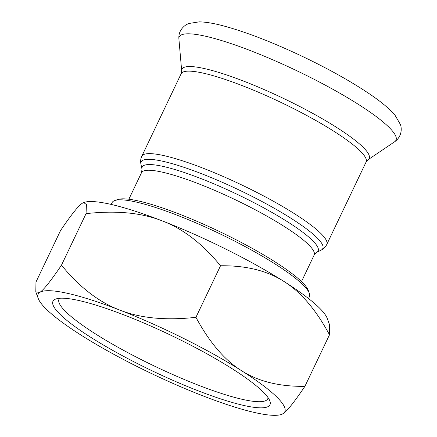 <?xml version="1.0" encoding="UTF-8"?>
<svg xmlns="http://www.w3.org/2000/svg" width="437" height="437" viewBox="0 0 437 437"><rect width="100%" height="100%" fill="white"/><g stroke="black" fill="none" stroke-linecap="round" stroke-linejoin="round"><path stroke-width="0.66" d="M309.32 293.254L308.232 290.315A107.021 17.879 -154.5 0 0 219.423 231.506A107.021 17.879 -154.5 0 0 117.826 199.501L114.865 200.501A109.299 18.261 25.5 0 1 218.62 233.189A109.299 18.261 25.5 0 1 309.32 293.254A109.299 18.261 25.5 0 1 309.412 296.723L308.544 298.547M111.233 204.44L112.107 202.615A109.299 18.261 25.5 0 1 114.865 200.501M268.083 397.686A115.647 19.321 25.5 0 1 267.783 398.752A115.647 19.321 25.5 0 1 177.214 376.476A115.647 19.321 25.5 0 1 64.823 310.745A115.647 19.321 25.5 0 1 59.017 299.176A115.647 19.321 25.5 0 1 59.651 298.269M59.011 313.291A120.202 20.08 -154.5 0 0 184.944 385.489A120.202 20.08 -154.5 0 0 269.853 400.947A120.202 20.08 -154.5 0 0 170.108 334.889A120.202 20.08 -154.5 0 0 56.007 298.946A120.202 20.08 -154.5 0 0 59.011 313.291M83.685 202.544L84.123 202.397A136.628 22.822 25.5 0 1 162.258 220.898C141.555 212.71 116.155 210.29 86.051 213.638L86.417 204.538L83.685 202.544L82.271 203.276C78.398 205.751 71.16 214.835 60.552 230.528L35.965 282.073L35.812 291.911L39.745 292.435A136.628 22.822 -154.5 0 0 38.265 298.537A136.628 22.822 -154.5 0 0 81.479 335.392A136.628 22.822 -154.5 0 0 203.2 395.971A136.628 22.822 -154.5 0 0 281.335 414.473A136.628 22.822 -154.5 0 0 283.187 413.599A136.628 22.822 -154.5 0 0 241.453 370.642A136.628 22.822 -154.5 0 0 119.733 310.057A136.628 22.822 -154.5 0 0 39.745 292.435C43.618 289.96 50.861 280.876 61.47 265.183C79.479 287.18 98.899 302.142 119.733 310.057C140.435 318.245 165.836 320.665 195.94 317.317C209.389 342.34 224.558 360.11 241.453 370.642C258.218 381.435 279.369 386.669 304.906 386.341C294.303 402.04 287.06 411.124 283.187 413.599L281.335 414.473M329.493 334.802C316.044 309.778 300.874 292.003 283.979 281.477C267.215 270.683 246.058 265.45 220.521 265.772C202.511 243.775 183.092 228.813 162.258 220.898A136.628 22.822 25.5 0 1 283.979 281.477A136.628 22.822 25.5 0 1 327.193 318.333L329.645 324.964L329.493 334.802L304.906 386.341M220.521 265.772L195.94 317.317M86.051 213.638L61.47 265.183M314.154 255.044L316.514 252.493A97.462 16.278 -154.5 0 0 237.165 194.312A97.462 16.278 -154.5 0 0 142.009 169.256L141.512 172.697A95.637 15.978 25.5 0 1 234.713 199.452A95.637 15.978 25.5 0 1 314.154 255.044L301.503 281.575M142.009 169.256L140.933 164.175A100.647 16.814 25.5 0 1 239.197 190.051A100.647 16.814 25.5 0 1 321.146 250.133L316.514 252.493M141.79 156.249L181.137 73.76A102.471 17.119 -154.5 0 1 280.991 102.427A102.471 17.119 -154.5 0 1 366.108 161.99L326.767 244.474A102.471 17.119 -154.5 0 0 241.65 184.911A102.471 17.119 -154.5 0 0 141.79 156.249C140.654 158.604 140.364 161.248 140.933 164.175M394.611 141.785A120.071 20.058 -154.5 0 0 296.231 70.466A120.071 20.058 -154.5 0 0 178.897 38.898C178.471 33.223 180.776 28.58 185.801 24.975L188.62 23.532L199.245 21.85C205.838 21.992 213.879 23.33 223.367 25.87C245.834 31.939 272.104 42.083 302.169 56.291C327.542 68.412 349.365 80.534 367.626 92.655C380.097 100.914 389.23 108.431 395.015 115.199L400.412 124.49C402.018 128.839 401.75 136.781 394.611 141.785L367.965 159.778A103.689 17.322 -154.5 0 0 283.012 98.188A103.689 17.322 -154.5 0 0 181.688 70.925L178.897 38.898M141.512 172.697L128.86 199.228M326.767 244.474C325.652 246.845 323.779 248.729 321.146 250.133M366.108 161.99L367.965 159.778M181.137 73.76L181.688 70.925M38.265 298.537L35.812 291.911"/></g></svg>
